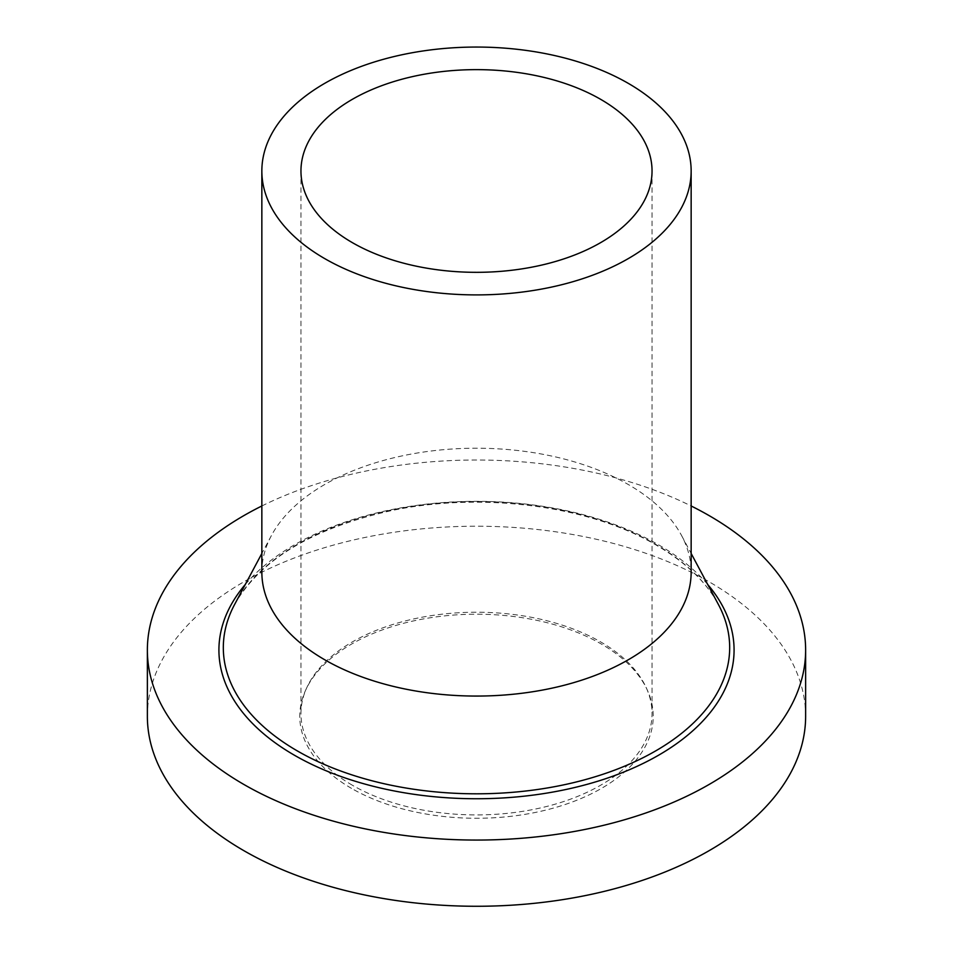 <?xml version="1.0" encoding="UTF-8"?>
<svg xmlns="http://www.w3.org/2000/svg" width="953" height="953" viewBox="0 0 953 953"><rect width="100%" height="100%" fill="white"/><g stroke="black" fill="none" stroke-linecap="round" stroke-linejoin="round"><path stroke-width="0.71" stroke-dasharray="4.76 3.57" d="M147.37 716.239A329.13 190.028 180 0 1 350.549 540.685A329.13 190.028 180 0 1 709.235 581.878A329.13 190.028 180 0 1 805.63 716.239M261.849 572.134A214.651 123.926 180 0 1 271.379 535.622A214.651 123.926 180 0 1 628.277 484.505A214.651 123.926 180 0 1 681.621 535.622A214.651 123.926 180 0 1 691.151 572.134M352.372 785.224A175.543 101.34 180 0 1 300.957 713.571A175.543 101.34 180 0 1 306.878 687.482A175.543 101.34 180 0 1 430.935 615.698A175.543 101.34 180 0 1 600.628 641.905A175.543 101.34 180 0 1 646.122 687.482A175.543 101.34 180 0 1 652.043 713.571A175.543 101.34 180 0 1 543.675 807.203A175.543 101.34 180 0 1 352.372 785.224M351.538 788.393A176.734 102.031 180 0 1 305.722 689.984A176.734 102.031 180 0 1 430.625 617.711A176.734 102.031 180 0 1 601.462 644.097A176.734 102.031 180 0 1 647.278 689.984A176.734 102.031 180 0 1 564.748 804.642A176.734 102.031 180 0 1 351.538 788.393M261.849 505.983A329.13 190.028 180 0 1 691.151 505.983M234.557 604.571A253.176 146.166 180 0 1 655.521 544.282A253.176 146.166 180 0 1 718.443 604.571C706.316 582.045 685.588 562.222 656.248 545.116C589.109 505.412 480.395 491.367 389.932 510.951C312.096 528.558 260.312 559.768 234.557 604.571M245.278 584.499A257.584 148.716 180 0 1 658.642 544.878A257.584 148.716 180 0 1 707.722 584.499M681.621 535.622L691.151 553.467M300.957 170.98L300.957 713.571M306.878 687.482L305.722 689.984M646.122 687.482L647.278 689.984M652.043 170.98L652.043 713.571M271.379 535.622L261.849 553.467"/><path stroke-width="1.43" d="M691.151 505.983A329.13 190.028 180 0 1 709.235 515.668A329.13 190.028 180 0 1 805.63 650.029A329.13 190.028 180 0 1 602.451 825.596A329.13 190.028 180 0 1 243.765 784.402A329.13 190.028 180 0 1 147.37 650.029A329.13 190.028 180 0 1 261.849 505.983M805.63 650.029L805.63 716.239A329.13 190.028 180 0 1 602.451 891.805A329.13 190.028 180 0 1 243.765 850.612A329.13 190.028 180 0 1 147.37 716.239L147.37 650.029M691.151 170.98L691.151 572.134A214.651 123.926 180 0 1 558.649 686.636A214.651 123.926 180 0 1 324.723 659.762A214.651 123.926 180 0 1 261.849 572.134L261.849 170.98A214.651 123.926 180 0 1 394.351 56.489A214.651 123.926 180 0 1 628.277 83.352A214.651 123.926 180 0 1 691.151 170.98A214.651 123.926 180 0 1 558.649 285.471A214.651 123.926 180 0 1 324.723 258.608A214.651 123.926 180 0 1 261.849 170.98M352.372 242.646A175.543 101.34 180 0 1 300.957 170.98A175.543 101.34 180 0 1 409.325 77.348A175.543 101.34 180 0 1 600.628 99.315A175.543 101.34 180 0 1 652.043 170.98A175.543 101.34 180 0 1 543.675 264.612A175.543 101.34 180 0 1 352.372 242.646M691.151 553.467L718.443 604.571A253.176 146.166 180 0 1 607.156 772.835A253.176 146.166 180 0 1 297.479 751A253.176 146.166 180 0 1 234.557 604.571L261.849 553.467M707.722 584.499A257.584 148.716 180 0 1 626.347 770.989A257.584 148.716 180 0 1 294.358 755.193A257.584 148.716 180 0 1 245.278 584.499"/></g></svg>

